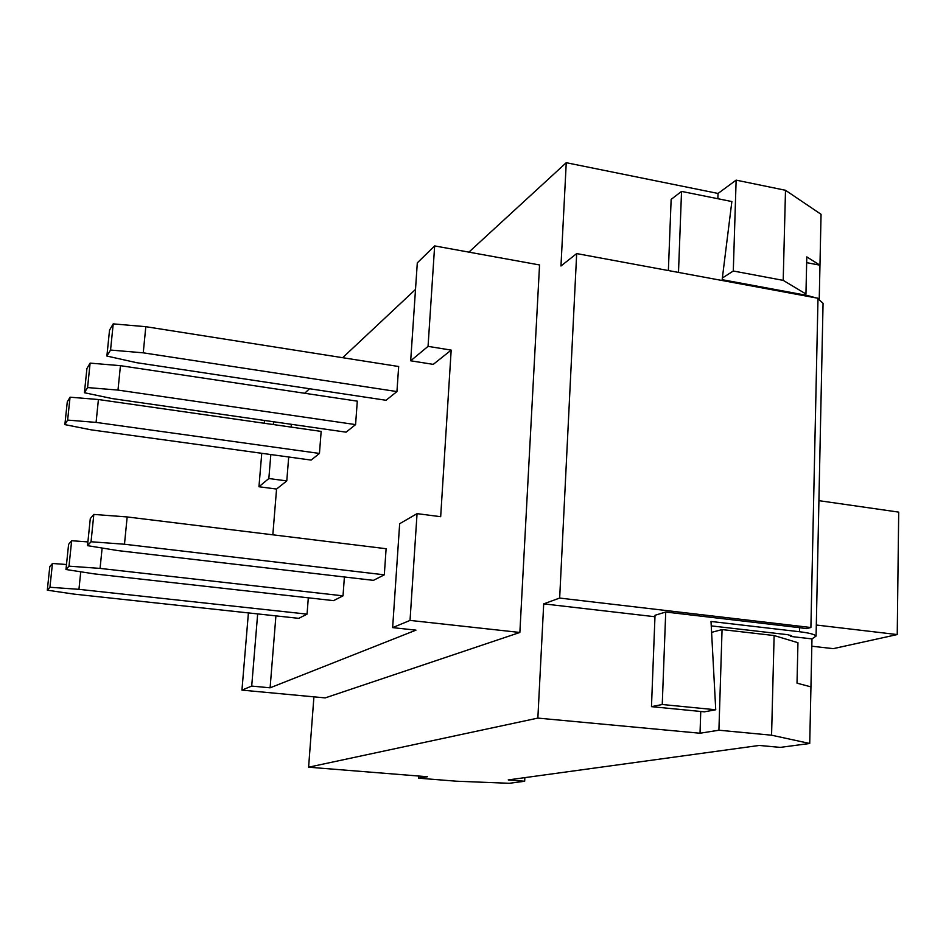 <?xml version="1.0" encoding="UTF-8"?>
<svg xmlns="http://www.w3.org/2000/svg" width="946" height="946" viewBox="0 0 946 946"><rect width="100%" height="100%" fill="white"/><g stroke="black" fill="none" stroke-linecap="round" stroke-linejoin="round"><path stroke-width="1.42" d="M818.917 500.659L898.7 512.117L897.234 634.565L833.237 648.649L811.81 646.213M313.918 696.847L308.597 767.194L537.86 718.097L543.702 603.867L559.665 598.061L576.682 253.575L560.966 266.003L566.252 162.7L468.897 252.133M248.408 612.913L241.951 690.119L325.199 697.9L519.862 632.46L539.551 264.963L434.652 245.913L417.304 262.858L410.682 360.793L428.053 346.366L434.652 245.913M272.826 534.809L276.563 489.047L258.956 486.741L268.841 478.534L270.828 454.541M264.502 420.45L264.265 423.252M261.758 453.3L258.956 486.741M241.951 690.119L251.707 686.075L270.107 687.813L415.98 630.142L392.637 627.624L410.032 620.41L519.862 632.46M251.707 686.075L257.667 613.907M270.107 687.813L275.913 615.87M410.682 360.793L433.256 364.376L451.183 350.115L440.67 516.705L417.056 513.643L399.661 523.717L392.637 627.624M415.507 289.417L342.653 357.694M309.519 388.735L304.695 393.264M276.563 489.047L286.78 480.911L288.707 457.001M291.12 427.095L291.344 424.305M386.11 548.715L384.313 574.825L373.422 580.359L118.037 550.619L87.517 545.653L90.284 518.621L93.82 514.423L127.166 516.942L386.11 548.715M344.403 576.989L343.02 595.838L333.571 600.639L94.505 573.915L65.972 569.516L68.597 544.34L71.648 540.722L87.895 541.916M308.313 597.813L307.06 614.131L298.782 618.341L74.107 594.123L47.3 590.186L49.795 566.63L52.456 563.473L66.492 564.502M398.668 366.516L396.942 391.573L386.039 400.276L136.579 362.673L106.886 356.051L109.535 330.13L113.224 323.875L145.814 326.689L398.668 366.516M357.292 401.151L355.578 424.6L346.094 432.168L112.231 398.585L84.407 392.732L86.926 368.538L90.118 363.122L120.449 365.676L357.292 401.151M321.155 431.4L319.452 453.441L311.128 460.087L91.041 429.827L64.872 424.612L67.272 401.92L70.051 397.19L98.419 399.519L321.155 431.4M428.053 346.366L451.183 350.115M410.032 620.41L417.056 513.643M816.315 625.022L897.234 634.565M576.682 253.575L817.994 298.25L810.899 627.517L806.299 628.641L799.583 627.671L799.488 631.727L711.014 621.463L715.744 709.772L662.247 704.51L665.724 612.027L799.583 627.671M816.15 297.907L807.151 295.436L722.153 279.685L731.861 201.545L681.534 191.399L671.14 199.393L668.373 270.556M678.495 272.424L681.534 191.399M308.597 767.194L427.45 776.737L418.475 778.168L456.469 781.207L509.185 783.3L524.675 781.242L508.227 779.918L759.165 745.448L780.214 747.387L809.729 743.485L771.569 735.196L774.124 635.546L722.058 629.575L711.605 632.366M806.666 262.645L819.969 265.199L819.236 299.385M566.252 162.7L718.038 193.445L717.86 198.719M790.702 635.263L790.679 636.445L811.975 638.893L810.947 686.867L797.017 683.166L797.951 642.701L774.124 635.546M654.963 616.745L543.702 603.867M700.75 711.475L700.028 733.233L537.86 718.097M790.679 636.445L791.66 635.759L787.474 634.66L711.25 625.885M715.744 709.772L704.427 711.83L651.475 706.65L655.022 615.278L665.724 612.027M718.038 193.445L736.13 180.13L785.499 190.288L821.057 214.304L819.969 265.199L806.796 256.886L805.945 293.993L804.337 294.916M662.247 704.51L651.475 706.65M811.975 638.893L816.079 636.079C814.66 634.352 809.137 632.909 799.488 631.727M823.008 305.428L823.055 303.311L817.983 298.723M559.665 598.061L810.899 627.517M307.06 614.131L78.944 589.334L49.937 587.265L47.3 590.186M78.944 589.334L80.753 571.798M49.937 587.265L52.456 563.473M65.972 569.516L68.999 566.157L100.075 568.404L102.121 548.03M100.075 568.404L343.02 595.838M68.999 566.157L71.648 540.722M87.517 545.653L91.041 541.762L124.482 544.234L384.313 574.825M124.482 544.234L127.166 516.942M91.041 541.762L93.82 514.423M319.452 453.441L96.078 422.401L67.627 420.095L64.872 424.612M96.078 422.401L98.419 399.519M67.627 420.095L70.051 397.19M84.407 392.732L87.576 387.564L117.99 390.083L120.449 365.676M117.99 390.083L355.578 424.6M87.576 387.564L90.118 363.122M106.886 356.051L110.552 350.055L143.248 352.834L396.942 391.573M143.248 352.834L145.814 326.689M110.552 350.055L113.224 323.875M524.864 777.636L524.675 781.242M722.058 629.575L718.913 730.217L771.569 735.196M718.913 730.217L700.028 733.233M418.475 778.168L418.617 776.027M810.947 686.867L809.729 743.485M722.354 278.029L733.292 271.005L783.205 280.371L805.945 293.993M736.13 180.13L733.292 271.005M783.205 280.371L785.499 190.288M273.311 424.553L273.536 421.75M268.841 478.534L286.78 480.911M807.151 295.436L807.139 296.24M823.055 303.311L816.079 636.079"/></g></svg>
